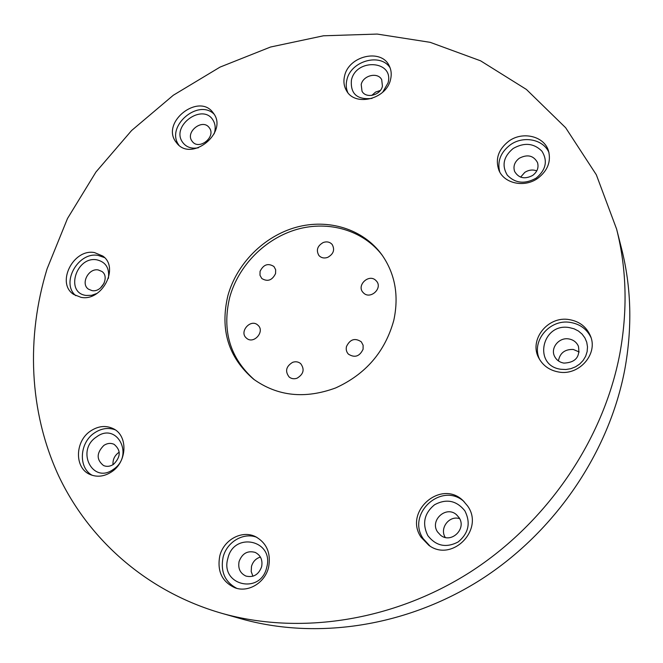 <?xml version="1.0" encoding="UTF-8"?>
<svg xmlns="http://www.w3.org/2000/svg" width="663" height="663" viewBox="0 0 663 663"><rect width="100%" height="100%" fill="white"/><g stroke="black" fill="none" stroke-linecap="round" stroke-linejoin="round"><path stroke-width="0.99" d="M246.329 338.022L246.528 338.196C253.68 344.785 265.391 331.318 257.882 325.16L257.849 325.135C250.796 318.323 238.813 331.732 246.329 338.022M297.032 378.217C303.604 374.222 304.823 369.366 300.687 363.639C298.367 361.733 295.69 361.294 292.64 362.329C286.01 366.407 284.85 371.313 289.176 377.032C291.463 378.813 294.082 379.211 297.032 378.217M363.1 349.202L363.117 345.224L361.302 341.826C354.962 337.649 350.014 339.232 346.467 346.567C345.829 349.517 346.476 352.036 348.415 354.141C354.755 358.103 359.653 356.462 363.1 349.202M375.531 280.142C368.57 273.802 356.561 285.33 362.885 292.284L363.813 293.228C370.642 299.552 382.708 288.306 376.634 281.269L375.531 280.142M323.254 242.501C317.362 245.898 315.919 250.233 318.92 255.512C321.24 257.948 324.166 258.562 327.704 257.377C333.539 254.045 335.03 249.752 332.171 244.49C329.842 241.937 326.876 241.282 323.254 242.501M260.062 271.358L259.987 275.269L261.794 278.51C267.645 282.015 272.236 280.358 275.576 273.529L275.659 269.708L273.952 266.526C268.101 262.871 263.476 264.487 260.062 271.358M372.034 98.414C357.125 99.956 350.255 93.848 351.431 80.074C356.205 57.805 394.402 60.49 388.012 82.95L382.7 92.215M361.202 84.516L362.015 91.229C365.901 98.944 380.587 95.373 382.427 86.207L381.722 79.742C377.951 71.786 363.092 75.284 361.202 84.516M344.619 75.847C343.277 81.267 343.906 86.207 346.492 90.665C355.045 107.041 386.612 99.177 390.573 79.403C391.758 74.463 391.294 69.913 389.189 65.745C381.2 48.266 348.788 55.816 344.619 75.847M390.093 67.808C380.562 52.534 350.868 60.905 346.915 79.717C345.779 84.259 346.061 88.519 347.768 92.497M254.468 379.849C230.028 358.235 221.774 330.729 229.721 297.322C238.431 265.507 265.299 238.415 297.115 229.332C328.914 220.307 363.39 230.326 382.394 255.487M393.789 320.362C385.137 351.663 365.761 374.189 335.652 387.938C304.905 399.225 277.548 396.3 253.564 379.17C228.387 357.514 219.826 329.693 227.89 295.69C236.691 263.576 263.94 236.268 296.096 227.301C328.235 218.384 362.943 228.859 381.731 254.559C395.098 273.587 399.118 295.524 393.789 320.362M47.098 268.805L67.51 218.483L95.978 171.982L131.597 130.528L173.325 95.232L220.058 67.096L270.545 47.023L323.436 35.794L377.206 34.07L430.188 42.333L480.567 60.805L526.389 89.43L565.647 127.727L596.327 174.775L616.607 229.083C626.684 268.88 627.745 310.508 619.789 353.967C603.471 439.652 547.431 522.452 470.2 572.103C392.761 621.488 299.187 635.245 221.475 613.225C146.697 591.603 88.709 539.624 58.551 475.644C28.824 411.259 26.213 336.821 47.098 268.805M616.607 229.083L621.579 248.691C631.342 287.261 632.419 327.522 624.795 369.473C609.173 452.166 555.362 531.784 481.048 579.479C406.535 626.908 316.268 640.085 240.934 618.745L221.475 613.225M519.311 158.233C514.554 161.938 512.996 166.347 514.621 171.46C518.681 178.223 524.698 179.549 532.671 175.438C537.303 171.858 538.92 167.557 537.502 162.543C533.524 155.49 527.458 154.056 519.311 158.233M536.781 170.855C532.654 169.388 528.643 169.902 524.756 172.405L520.621 177.137M508.877 141.103C498.427 149.283 495.095 158.971 498.874 170.159C504.046 183.568 524.441 187.994 537.801 178.289C547.713 170.664 551.268 161.49 548.467 150.774C544.116 136.072 522.585 131.001 508.877 141.103M548.997 152.672C543.544 139.28 523.314 135.335 510.336 144.841C500.631 152.291 497.101 161.316 499.728 171.908M536.185 178.107C524.897 184.38 515.259 183.394 507.286 175.148C501.56 165.452 503.515 156.567 513.162 148.487C524.242 142.213 533.839 143.125 541.953 151.205C547.887 160.894 545.964 169.861 536.185 178.107M568.755 338.926C558.975 337.102 550.108 348.075 554.616 356.437C556.522 360.108 559.613 362.329 563.898 363.109C575.443 362.578 580.274 356.943 578.401 346.21C576.545 342.166 573.329 339.738 568.755 338.926M579.197 351.978L573.296 349.459C564.884 349.177 559.92 352.989 558.412 360.904M569.185 319.591C547.646 315.687 528.452 340.202 538.969 358.318C543.154 365.827 549.702 370.385 558.627 372.009C578.898 376.012 598.266 354.175 590.518 336.124C586.606 326.892 579.495 321.381 569.185 319.591M590.998 337.517C586.879 329.088 579.992 324.058 570.354 322.425C549.586 318.679 530.64 341.586 539.69 359.603M560.931 369.274C532.704 365.777 541.712 322.541 569.318 327.588L574.067 328.798L578.393 331.003L582.056 334.077L584.89 337.873L586.738 342.216L587.501 346.882L587.136 351.63L585.661 356.222L583.15 360.423L579.727 364.012L575.567 366.805L570.884 368.669L565.92 369.506L560.931 369.274M459.02 517.579L456.542 514.753C446.24 505.223 429.491 520.347 437.53 531.917L440.721 535.348C451.271 543.933 466.951 528.701 459.02 517.579M459.65 518.681C449.357 515.068 439.254 528.204 445.254 537.428M467.639 506.026L463.13 500.698C441.16 478.868 403.494 511.538 421.013 537.163L428.845 545.317C451.951 562.771 484.694 529.588 467.639 506.026M464.05 501.576C441.782 481.404 406.121 513.759 423.168 538.638L429.922 546.005M427.784 535.555C421.975 523.555 424.237 513.286 434.58 504.734C446.39 498.452 456.475 500.474 464.846 510.808C470.896 522.825 468.666 533.201 458.174 541.944C446.133 548.202 435.997 546.072 427.784 535.555M261.636 566.724C262.821 560.044 260.692 555.279 255.23 552.412C247.572 550.348 242.194 553.381 239.086 561.52C237.851 568.44 240.13 573.296 245.94 576.072C253.457 577.788 258.686 574.672 261.636 566.724M260.41 557.069C255.885 558.47 252.91 561.586 251.492 566.409L251.211 571.547L252.91 576.238M268.606 567.263C271.142 553.091 266.708 542.856 255.313 536.558C241.746 529.886 223.547 539.906 219.768 556.017C217 571.332 222.113 581.94 235.116 587.849C248.459 592.813 265.142 582.603 268.606 567.263M256.838 537.32C243.478 531.999 226.688 541.986 223.075 557.31C220.356 571.663 224.923 582.006 236.766 588.338M227.865 558.412C233.79 531.229 274.374 540.138 266.733 567.371C260.658 595.167 219.76 585.288 227.865 558.412M113.53 464.332C120.881 456.898 121.072 450.235 114.119 444.351C110.738 442.809 107.307 443.174 103.834 445.428C96.408 452.995 96.309 459.699 103.519 465.534C106.826 466.918 110.157 466.52 113.53 464.332M119.232 452.207L118.536 452.655C114.517 455.713 112.677 459.716 113.017 464.664M111.616 471.841C127.321 461.821 128.158 435.558 113.307 428.696C105.914 425.19 98.389 425.928 90.715 430.917C74.695 441.11 74.231 468.393 90.301 474.6C97.345 477.41 104.456 476.498 111.616 471.841M115.122 429.781C108.218 427.337 101.364 428.356 94.56 432.848C79.494 442.494 77.969 467.813 92.298 475.338M96.616 436.859C116.862 421.61 134.738 455.564 113.282 469.429C92.563 484.595 75.483 450.276 96.616 436.859M92.016 290.609C101.737 292.656 109.917 276.794 101.936 271.474L98.223 269.94C88.419 267.96 80.322 284.004 88.535 289.217L92.016 290.609M81.002 297.331C101.903 301.781 119.771 267.661 102.806 256.051L94.511 252.586C73.228 248.401 55.742 283.358 73.767 294.48L81.002 297.331M104.505 257.584L98.149 255.412C78.176 251.476 60.466 283.043 75.748 295.657M97.113 293.361L91.602 295.325L86.099 295.441C64.808 292.922 76.154 255.926 96.823 259.83C105.831 261.993 109.693 268.184 108.401 278.394M191.773 140.78L192.552 141.807C199.389 150.286 215.931 137.009 209.574 128.141L208.961 127.313C202.24 118.611 185.466 131.771 191.773 140.78M175.347 141.202L177.228 143.672C192.129 161.689 227.682 132.774 213.884 113.804L212.757 112.271C198.419 93.201 161.813 121.586 175.347 141.202M214.108 114.169C198.32 98.339 165.725 126.252 178.504 144.609L178.927 145.263M198.394 147.783C191.284 149.059 185.93 147.095 182.325 141.89C171.021 125.448 202.82 102.782 212.997 120.111C215.467 124.155 215.84 128.746 214.116 133.893M380.322 90.466L375.556 92.099L371.769 95.439M104.207 283.043L100.428 288.049M207.602 140.399L205.646 142.122"/></g></svg>
